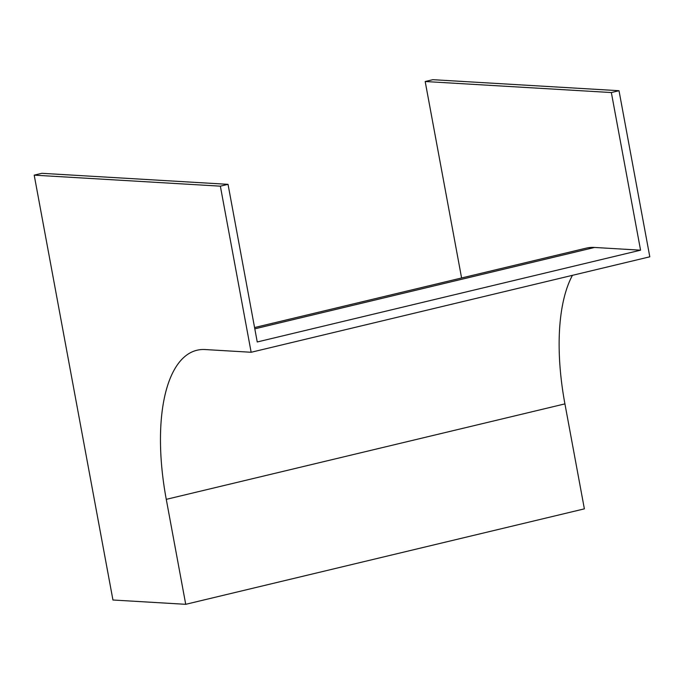 <?xml version="1.0" encoding="UTF-8"?>
<svg xmlns="http://www.w3.org/2000/svg" width="684" height="684" viewBox="0 0 684 684"><rect width="100%" height="100%" fill="white"/><g stroke="black" fill="none" stroke-linecap="round" stroke-linejoin="round"><path stroke-width="1.03" d="M112.945 600.005L34.2 175.147L220.359 186.168L251.148 352.269L205.157 349.55A157.423 65.108 -103.5 0 0 197.001 350.242A157.423 65.108 -103.5 0 0 166.272 499.354L185.723 604.314L112.945 600.005M220.359 186.168L228.028 184.338L41.869 173.308L34.2 175.147M228.028 184.338L257.244 341.974L640.566 250.182L594.576 247.454A166.084 68.691 -103.5 0 0 585.966 248.198L254.576 327.55M461.597 277.978L425.183 81.516L432.852 79.686L619.011 90.707L649.8 256.808L251.148 352.269M619.011 90.707L611.351 92.545L640.566 250.182M572.431 275.336A157.423 65.108 -103.5 0 0 564.924 403.885L584.375 508.853L185.723 604.314M425.183 81.516L611.351 92.545M564.924 403.885L166.272 499.354M594.576 247.454L254.807 328.824"/></g></svg>
